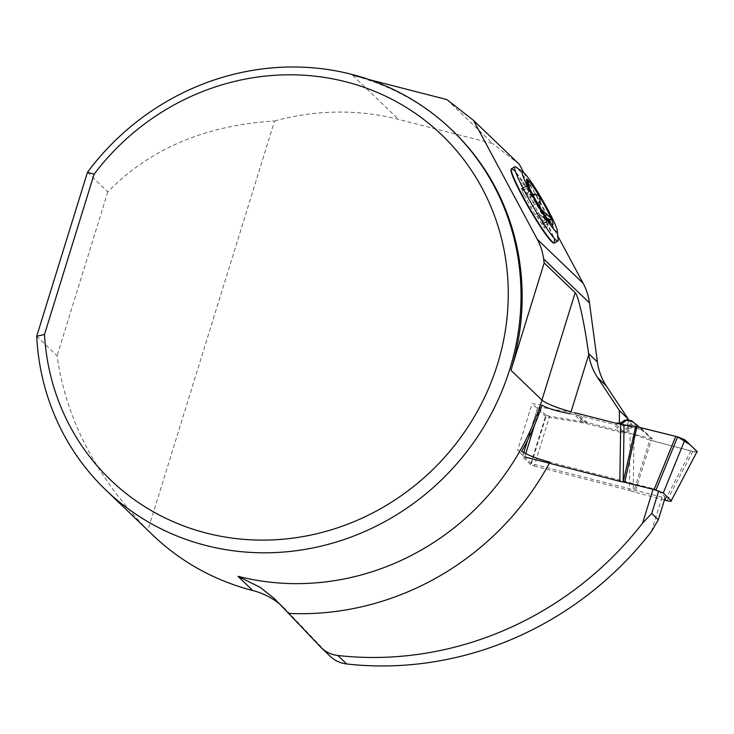 <?xml version="1.0" encoding="UTF-8"?>
<svg xmlns="http://www.w3.org/2000/svg" width="734" height="734" viewBox="0 0 734 734"><rect width="100%" height="100%" fill="white"/><g stroke="black" fill="none" stroke-linecap="round" stroke-linejoin="round"><path stroke-width="0.55" stroke-dasharray="3.67 2.75" d="M549.61 416.27L545.894 415.068L530.572 464.558A3.119 0.486 -162.8 0 0 534.214 466.017L549.61 416.27L583.631 421.811L574.144 412.71L540.123 407.168L534.581 425.059M534.214 466.017L629.322 490.431L630.185 433.363L625.68 432.207L629.533 430.886L632.176 425.656L638.708 427.335L652.04 438.969L642.553 429.858L620.845 424.289M583.631 421.811A46.811 44.132 133.8 0 1 587.457 422.619L623.836 431.95A5.395 5.083 -46.2 0 0 625.001 432.115L625.68 432.207M652.04 438.969L630.313 433.39L634.048 434.528L633.185 491.596L629.322 490.431M634.048 434.528L649.792 440.015L633.625 491.752L633.185 491.596M697.126 451.502C697.695 452.291 696.272 452.272 692.85 451.456L651.214 440.446L635.038 492.184L633.625 491.752M651.214 440.446L649.792 440.015M690.951 450.96L665.096 500.138M664.435 499.964L635.038 492.184M530.572 464.558L522.58 456.887L537.811 407.205L540.123 407.168M545.894 415.068L537.903 407.398M617.844 423.518L616.936 423.353M639.534 427.372L642.626 429.95L616.193 423.096M615.514 423.004L622.047 422.591L624.258 421.132L628.478 425.179L628.423 426.124L632.148 425.647L631.882 424.215L627.267 419.784L631.91 420.977L638.708 427.335M628.423 426.124L625.001 432.115M631.167 428.28L627.607 427.922L622.047 422.591L622.515 421.867M628.478 425.179L631.882 424.215L636.525 425.408M624.258 421.132L627.267 419.784M623.45 421.353L624.056 420.545M525.727 453.676L524.718 456.915A3.119 0.486 -162.8 0 0 522.489 456.713A3.119 0.486 -162.8 0 0 522.58 456.887M651.434 531.581L662.086 497.166L665.298 497.193L658.719 490.881L653.26 488.688L653.058 489.33M549.353 463.237A274.635 258.882 133.8 0 0 549.922 462.163L653.26 488.688M618.092 423.582A5.459 5.147 133.8 0 1 613.743 424.371L577.887 415.169A46.811 44.132 -46.2 0 0 574.061 414.361L570.419 413.774A274.635 258.882 133.8 0 0 570.924 412.187M330.208 656.306A31.204 29.415 133.8 0 1 329.309 655.407L286.26 610.11A78.024 73.547 -46.2 0 0 284.012 607.853A78.024 73.547 -46.2 0 0 279.636 603.99M87.447 172.325L107.834 191.886C149.479 148.984 205.061 125.34 274.58 120.972L147.892 530.232A249.67 235.348 -46.2 0 0 152.828 535.114M274.58 120.972A249.67 235.348 133.8 0 1 398.608 119.422L492.725 143.58L446.878 99.576M519.36 164.379L492.725 143.58M523.837 172.729L557.812 236.064M662.086 497.166L531.407 463.622L545.894 416.811L582.888 422.839A46.811 44.132 133.8 0 1 586.714 423.637L622.579 432.84A5.459 5.147 -46.2 0 0 628.212 430.895L628.212 419.986M452.713 130.845A249.67 235.348 133.8 0 0 352.76 75.428L369.642 79.758M147.892 530.232C96.163 477.146 65.895 419.004 57.087 355.825L36.7 336.264M107.834 191.886L57.087 355.825M511.057 169.398A42.627 4.156 -120.1 0 1 513.516 170.49A42.627 4.156 -120.1 0 1 540.242 211.108A42.627 4.156 -120.1 0 1 553.748 243.027M542.022 405.177L532.086 403.553L517.598 450.364L521.663 451.41M545.894 416.811L532.086 403.553M531.407 463.622L517.598 450.364M628.212 430.895L620.625 423.619M554.537 242.982A42.911 4.184 59.9 0 0 543.353 215.778A42.911 4.184 59.9 0 0 513.791 170.022A42.911 4.184 59.9 0 0 511.497 168.728M532.48 194.115L531.627 193.464L528.15 195.483A10.707 1.046 59.9 0 0 530.058 197.492L534.535 204.878A10.707 1.046 59.9 0 0 541.297 217.503L543.655 222.842A10.707 1.046 59.9 0 0 542.261 221.595A10.707 1.046 59.9 0 0 543.894 226.145L549.555 222.87L545.931 220.374L545.894 219.484L547.766 219.31M541.114 209.245L540.756 208.667M535.178 214.686L530.7 207.3A10.707 1.046 59.9 0 0 523.929 194.684L529.59 191.4C530.021 198.171 532.278 202.382 536.352 204.024L540.105 207.584L540.811 211.42L540.554 214.686L537.077 216.704A10.707 1.046 59.9 0 0 535.178 214.686L540.811 211.42M523.929 194.684L521.58 189.335A10.707 1.046 59.9 0 0 522.975 190.592A10.707 1.046 59.9 0 0 521.333 186.032L526.994 182.757C526.342 188.895 526.425 189.996 527.232 186.06L526.553 188.454L526.434 179.876M543.894 226.145L544.591 228.09L541.765 224.09A10.707 1.046 59.9 0 0 538.206 218.31L541.674 216.291L551.473 223.824L549.555 222.87M552.289 224.485L551.61 224.017M529.59 191.4L528.416 185.803L527.654 184.94L527.232 186.06L521.58 189.335M529.379 187.913L530.508 191.858L527.03 193.877A10.707 1.046 59.9 0 1 523.47 188.088L520.635 184.096L521.333 186.032M541.674 216.291A18.827 1.835 -120.1 0 1 540.554 214.686M538.206 218.31A18.827 1.835 -120.1 0 1 537.077 216.704M530.508 191.858A18.827 1.835 -120.1 0 1 531.627 193.464M527.03 193.877A18.827 1.835 -120.1 0 1 528.15 195.483M558.179 239.761A42.911 4.184 59.9 0 0 546.711 213.823A42.911 4.184 59.9 0 0 516.094 167.178M640.498 427.61L654.884 441.418L692.85 451.456L697.3 451.887M692.85 451.456L666.995 500.634M587.457 422.619L577.97 413.508M623.836 431.95L614.349 422.848M352.76 75.428L398.608 119.422M329.309 655.407L320.474 646.929M276.791 601.027L286.26 610.11M582.888 422.839L574.061 414.361M586.714 423.637L577.887 415.169M622.579 432.84L613.743 424.371M543.655 222.842L549.307 219.567M534.535 204.878L537.481 203.171M541.297 217.503L545.013 215.346M530.7 207.3L536.352 204.024M541.765 224.09L547.399 220.824M530.058 197.492L533.279 195.629M523.47 188.088L528.214 185.335M616.707 423.298L620.147 423.16M537.829 407.168L527.59 440.253M523.746 452.658L522.489 456.713M274.268 598.494L284.012 607.853M542.261 221.595L545.894 219.484M522.975 190.592L526.608 188.482M544.591 228.09L551.353 224.173M544.243 223.375L550.555 219.714M520.984 188.803L527.296 185.142M520.635 184.096L527.397 180.179"/><path stroke-width="1.1" d="M619.826 481.321L623.184 482.009L624.056 424.94L620.698 424.252L619.826 481.321L524.718 456.915M620.698 424.252L615.514 423.004A5.395 5.083 133.8 0 1 614.349 422.848L577.97 413.508A46.811 44.132 -46.2 0 0 574.144 412.71M623.184 482.009L635.69 426.482L624.056 424.94M684.914 439.776L697.126 451.502L671.271 500.671L663.27 492.991L684.914 439.776L677.629 436.849L635.69 426.482M636.91 426.72L624.735 482.293L623.515 482.045M624.735 482.293L654.113 489.596L675.748 436.381M663.27 492.991L654.113 489.596M697.126 451.502L671.271 500.671C671.839 501.46 670.417 501.45 666.995 500.634L664.435 499.964M622.505 421.848L624.129 420.49L627.157 419.71L631.864 420.921L633.002 421.857L626.478 420.187L621.771 423.435L617.844 423.518M633.002 421.857L639.534 427.372M624.129 420.49L626.478 420.187M624.46 421.848L622.047 422.591M658.719 490.881L651.728 513.47L642.599 523.103L653.058 489.33M346.696 663.967A31.204 29.415 133.8 0 1 330.208 656.306L321.373 647.838A31.204 29.415 133.8 0 0 337.86 655.49L346.696 663.967A332.374 313.308 133.8 0 0 651.434 531.581L658.297 519.782L651.728 513.47M658.297 519.782L665.298 497.193M549.353 463.237A274.635 258.882 133.8 0 1 288.618 613.404L274.268 598.494L260.267 587.402L237.935 576.291A249.67 235.348 -46.2 0 0 541.94 400.039A24.965 3.909 -162.8 0 0 571.061 411.746A274.635 258.882 133.8 0 1 570.924 412.187M549.922 462.163C537.361 458.796 527.939 455.208 521.663 451.41A250.037 235.697 133.8 0 0 542.022 405.177C548.188 408.645 557.656 411.508 570.419 413.774M288.618 613.404L320.474 646.929A31.204 29.415 133.8 0 0 321.373 647.838M337.86 655.49A332.374 313.308 -46.2 0 0 642.599 523.103M557.812 236.064L583.172 283.342A62.418 58.839 -46.2 0 1 589.485 302.94L597.403 361.954A62.418 58.839 -46.2 0 0 606.357 385.974L597.522 377.505L619.377 410.554L619.377 422.417A5.459 5.147 133.8 0 1 618.092 423.582M597.522 377.505A62.418 58.839 133.8 0 1 588.741 354.632L571.061 411.746M279.636 603.99A78.024 73.547 -46.2 0 0 252.78 590.531L237.935 576.291M105.852 490.037A249.67 235.348 133.8 0 1 36.7 336.264L44.48 334.53L94.108 174.197L87.447 172.325A249.67 235.348 133.8 0 1 451.594 129.762A249.67 235.348 133.8 0 1 448.52 472.852A249.67 235.348 133.8 0 1 105.852 490.037L152.828 535.114A249.67 235.348 -46.2 0 0 252.78 590.531M451.594 129.762L452.713 130.845A249.67 235.348 133.8 0 1 510.937 370.294L544.169 262.928L543.628 258.946A62.418 58.839 133.8 0 0 537.325 239.348L473.513 120.376L519.36 164.379L523.837 172.729M606.357 385.974L628.212 419.031L628.212 419.986M619.377 410.554L628.212 419.031M369.642 79.758L446.878 99.576L473.513 120.376M87.447 172.325L36.7 336.264M544.169 262.928L575.172 292.683C578.254 295.123 584.594 323.859 588.576 353.476L588.741 354.632M554.289 243.037L553.748 243.027A42.627 4.156 -120.1 0 1 529.012 208.181A42.627 4.156 -120.1 0 1 511.057 169.398L511.323 168.921A42.911 4.184 59.9 0 0 529.398 207.961A42.911 4.184 59.9 0 0 554.289 243.037A42.911 4.184 59.9 0 0 554.537 242.982L557.895 241.036A42.911 4.184 59.9 0 0 558.179 239.761L557.289 230.825A34.544 3.367 59.9 0 0 548.059 209.942A34.544 3.367 59.9 0 0 523.406 172.389A34.544 3.367 59.9 0 0 536.82 203.657A34.544 3.367 59.9 0 0 557.289 230.825M44.48 334.53A239.128 225.411 -46.2 0 0 353.366 521.929A239.128 225.411 -46.2 0 0 465.007 161.269A239.128 225.411 -46.2 0 0 94.108 174.197M620.625 423.619L619.377 422.417M523.406 172.389L516.094 167.178A42.911 4.184 59.9 0 0 514.855 166.783L511.497 168.728A42.911 4.184 59.9 0 0 511.323 168.921M547.766 219.31L550.858 219.549L551.051 218.126L541.114 209.245M540.756 208.667L539.646 205.245L540.187 201.602L539.371 196.336A26.158 2.551 59.9 0 0 528.003 180.096L529.379 187.913M533.279 195.629L535.692 194.235L539.371 196.336A26.158 2.551 -120.1 0 1 551.051 218.126A26.158 2.551 59.9 0 1 552.289 224.485A26.158 2.551 59.9 0 1 551.473 223.824A26.158 2.551 59.9 0 1 540.105 207.584A26.158 2.551 59.9 0 1 528.416 185.803A26.158 2.551 59.9 0 1 526.434 179.876A26.158 2.551 59.9 0 1 528.003 180.096L526.994 182.757M535.692 194.235L532.48 194.115M514.855 166.783A42.911 4.184 59.9 0 0 532.756 206.006A42.911 4.184 59.9 0 0 557.895 241.036M697.3 451.887L690.088 444.749L677.629 436.849L640.498 427.61M534.581 425.059L525.727 453.676M677.629 436.849L655.994 490.073M575.172 292.683L541.94 400.039L510.937 370.294M588.576 353.476L597.403 361.954M589.485 302.94L543.628 258.946M537.325 239.348L583.172 283.342M537.481 203.171L540.187 201.602M545.013 215.346L546.958 214.218M528.214 185.335L529.104 184.821M620.147 423.16L622.496 421.857M527.59 440.253L523.746 452.658"/></g></svg>
